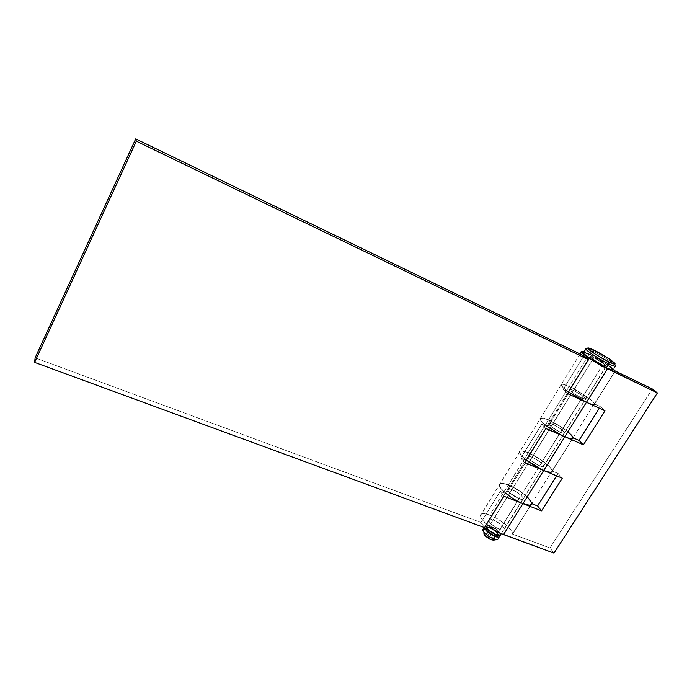 <?xml version="1.0" encoding="UTF-8"?>
<svg xmlns="http://www.w3.org/2000/svg" width="692" height="692" viewBox="0 0 692 692"><rect width="100%" height="100%" fill="white"/><g stroke="black" fill="none" stroke-linecap="round" stroke-linejoin="round"><path stroke-width="0.52" stroke-dasharray="3.46 2.59" d="M614.254 362.72L614.704 364.701C609.591 360.445 602.274 355.87 592.741 350.982C601.4 355.152 614.548 363.611 615.595 365.713L613.112 369.666C612.1 367.513 598.987 359.036 590.328 354.892L592.741 350.982L594.264 350.247L592.741 350.982L586.081 348.448L592.741 350.982L590.328 354.892L584.619 352.548M487.151 524.796L489.78 525.444L593.874 357.773C600.12 361.016 604.272 363.707 606.322 365.843C606.616 366.509 605.37 366.18 602.594 364.866L498.11 532.139L602.594 364.866C596.305 361.605 592.136 358.906 590.094 356.769C589.809 356.103 591.063 356.441 593.874 357.773L489.78 525.444C486.934 524.449 485.455 524.588 485.334 525.859L486.467 524.804M490.325 526.223L489.287 527.884L486.009 527.503L488.215 527.538L492.955 529.717L497.159 533.117L498.448 535.426C497.462 532.702 494.408 530.193 489.287 527.884L490.325 526.223C495.437 528.532 498.491 531.041 499.486 533.757C499.399 534.795 498.179 534.907 495.827 534.103C490.68 531.785 487.618 529.268 486.623 526.56C486.718 525.513 487.955 525.401 490.325 526.223L488.31 525.695L486.701 526.171L487.22 527.996L488.716 529.665L495.827 534.103L495.533 534.57L495.827 534.103L499.131 534.44L499.287 532.996L497.349 530.6L490.325 526.223M493.526 540.149C494.702 538.471 492.488 536.222 486.891 533.402L487.28 529.466L488.751 527.105L485.464 526.465L488.751 527.105L487.28 529.466L484.755 528.844L487.28 529.466L486.891 533.402L484.651 532.996L489.824 534.873L492.505 536.906L494.183 539.345M484.305 527.512L485.17 526.517L484.296 527.512M483.976 533.394L484.668 532.996M498.24 538.532L497.176 536.317C494.659 533.411 491.363 531.136 487.28 529.466C491.363 531.136 494.659 533.411 497.176 536.317C498.56 538.142 498.586 539.224 497.263 539.561M488.751 527.105C494.174 529.466 497.79 532.278 499.607 535.53L495.956 531.3L488.751 527.105M500.774 534.483C499.581 531.231 495.913 528.221 489.78 525.444L495.636 528.619L500.368 533.255M500.766 534.311L500.705 534.899M590.328 354.892L608.977 366.007M593.874 357.773L590.76 356.501L590.129 356.83L594.835 360.463L602.594 364.866L606.391 366.059L602.896 363.023L593.874 357.773M519.087 498.733C521.941 499.788 523.386 499.736 523.412 498.595C522.019 495.515 518.187 492.522 511.924 489.607L532.044 457.196C538.333 460.206 542.251 463.138 543.817 466.001C543.86 467.039 542.459 466.988 539.613 465.872L519.087 498.733L539.613 465.872C533.281 462.844 529.345 459.903 527.788 457.049C527.745 456.002 529.164 456.045 532.044 457.196L511.924 489.607C509.035 488.526 507.582 488.561 507.547 489.728C508.931 492.799 512.781 495.792 519.087 498.733L510.263 493.309L508.361 491.346L507.608 489.296L510.618 489.149L516.431 491.9L521.699 495.948L523.368 498.975L521.534 499.442L519.087 498.733L499.901 529.449C502.764 530.444 504.243 530.314 504.338 529.069C503.101 525.79 499.356 522.737 493.119 519.908L511.924 489.607C518.187 492.522 522.019 495.515 523.412 498.595C523.386 499.736 521.941 499.788 519.087 498.733C512.781 495.792 508.931 492.799 507.547 489.728C507.582 488.561 509.035 488.526 511.924 489.607L493.119 519.908C490.221 518.888 488.725 519.009 488.621 520.28C489.858 523.541 493.612 526.595 499.901 529.449L519.087 498.733L521.534 499.442L523.368 498.975L521.699 495.948L516.431 491.9L510.618 489.149L507.608 489.296L508.361 491.346L510.263 493.309L519.087 498.733M568.98 432.734L560.892 426.774L548.471 419.966L569.17 386.517L548.471 419.966C558.357 424.187 572.561 434.291 573.132 437.595C572.561 434.291 558.357 424.187 548.471 419.966L528.178 452.758L521.439 450.881L519.476 451.599L519.995 453.848L521.18 455.448L526.275 460.18L521.102 455.362L519.398 451.85L520.185 451.028L522.01 450.924L528.178 452.758C522.235 450.388 519.311 450.276 519.398 452.438C519.813 454.246 522.105 456.824 526.275 460.18C522.105 456.824 519.813 454.246 519.398 452.438C519.311 450.276 522.235 450.388 528.178 452.758C538.091 456.755 551.957 467.074 552.233 470.794C551.957 467.074 538.091 456.755 528.178 452.758L508.265 484.936L528.178 452.758L540.487 459.488L550.183 467.446L552.147 470.43L551.636 472.091L546.395 471.529M528.143 497.842L520.471 491.579L508.265 484.936C518.204 488.699 531.741 499.235 531.75 503.352C531.741 499.235 518.204 488.699 508.265 484.936C502.314 482.696 499.304 482.774 499.226 485.178C499.546 487.254 501.882 490.1 506.241 493.725L526.785 460.587L506.241 493.725L500.186 491.363L506.241 493.725C501.882 490.1 499.546 487.254 499.226 485.178C499.304 482.774 502.314 482.696 508.265 484.936L502.037 483.31L500.152 483.552L499.269 484.512L500.766 488.301L506.241 493.725M560.546 432.353C563.392 433.547 564.75 433.685 564.62 432.768C562.89 430.13 558.868 427.258 552.562 424.153L573.478 390.452C579.809 393.653 583.927 396.455 585.839 398.86C586.055 399.656 584.74 399.422 581.911 398.151L560.546 432.353L581.911 398.151C575.536 394.933 571.402 392.13 569.499 389.726C569.282 388.921 570.615 389.163 573.478 390.452L552.562 424.153C549.682 422.933 548.315 422.795 548.436 423.72C550.157 426.35 554.197 429.23 560.546 432.353L551.489 426.929L548.436 423.383L551.264 423.634L557.121 426.54L562.639 430.433L564.629 433.071L562.959 433.218L560.546 432.353L539.613 465.872L543.497 466.65L543.782 465.854L542.848 464.41L538.108 460.509L532.044 457.196L528.757 456.288L527.823 456.659L528.1 457.775L530.669 460.448L539.613 465.872C542.459 466.988 543.86 467.039 543.817 466.001C542.251 463.138 538.333 460.206 532.044 457.196L552.562 424.153C558.868 427.258 562.89 430.13 564.62 432.768C564.75 433.685 563.392 433.547 560.546 432.353C554.197 429.23 550.157 426.35 548.436 423.72C548.315 422.795 549.682 422.933 552.562 424.153L532.044 457.196C529.164 456.045 527.745 456.002 527.788 457.049C529.345 459.903 533.281 462.844 539.613 465.872L560.546 432.353L562.959 433.218L564.629 433.071L562.639 430.433L557.121 426.54L551.264 423.634L548.436 423.383L551.489 426.929L560.546 432.353M615.153 370.825L594.445 403.73L600.336 406.628L594.514 403.946L615.249 371.016L594.514 403.946L591.902 400.798L585.631 395.997L569.17 386.517L589.273 354.036L569.17 386.517L562.596 384.112L560.892 384.38L563.089 387.555L568.582 391.897L563.003 387.477L560.849 384.553L563.141 384.224L569.17 386.517C563.262 383.852 560.529 383.351 560.952 385.012C561.619 386.439 564.162 388.731 568.582 391.897C564.162 388.731 561.619 386.439 560.952 385.012C560.529 383.351 563.262 383.852 569.17 386.517C579.031 390.989 593.58 400.85 594.445 403.73C593.58 400.85 579.031 390.989 569.17 386.517L581.695 393.419L591.997 400.876L594.307 403.436L594.099 404.63L589.126 403.453M547.744 426.774L569.127 392.277L547.744 426.774L541.706 424.144L547.744 426.774C543.142 423.331 540.547 420.762 539.968 419.058C540.547 420.762 543.142 423.331 547.744 426.774L541.845 421.757L539.985 418.323L543.583 418.167L548.471 419.966C542.554 417.44 539.717 417.138 539.968 419.058C539.717 417.138 542.554 417.44 548.471 419.966L543.609 418.176L540.625 417.873L539.985 419.118L541.923 421.843L548.903 427.613L561.826 435.355M480.983 522.469L484.504 527.589L480.983 522.469L500.186 491.363L503.914 496.259L500.186 491.363L480.983 522.469L35.119 357.833L480.983 522.469M568.521 392.001L563.098 389.51L583.892 355.835L563.098 389.51L567.518 393.618L563.098 389.51L568.521 392.001M526.179 460.336L520.739 458.095L541.706 424.144L520.739 458.095L524.683 462.74L520.739 458.095L526.179 460.336M531.672 504.079L531.69 502.954M573.478 390.452L570.269 389.293L569.525 389.795L574.109 393.705L581.911 398.151L585.873 399.12L582.526 395.789L573.478 390.452L593.805 357.721C600.154 361.008 604.367 363.741 606.46 365.921C606.754 366.596 605.491 366.267 602.671 364.926L581.911 398.151C584.74 399.422 586.055 399.656 585.839 398.86C583.927 396.455 579.809 393.653 573.478 390.452C570.615 389.163 569.282 388.921 569.499 389.726C571.402 392.13 575.536 394.933 581.911 398.151L602.671 364.926L606.521 366.137L598.416 360.203L592.516 357.124L589.895 356.458L593.355 359.503L602.671 364.926C596.27 361.605 592.032 358.863 589.956 356.7C589.662 356.017 590.951 356.354 593.805 357.721L573.478 390.452L582.526 395.789L585.873 399.12L581.911 398.151L574.109 393.705L569.525 389.795L570.269 389.293L573.478 390.452M545.884 428.53L541.706 424.144L545.884 428.53M573.158 438.166L573.019 437.266M589.273 354.036C599.298 359.122 607.377 364.13 613.501 369.061L599.67 359.676L584.126 351.787L589.273 354.036M594.445 403.73L512.59 533.783C512.833 529.311 499.607 518.576 489.642 515.021L508.265 484.936L489.642 515.021C483.682 512.91 480.594 513.161 480.369 515.782C480.551 517.91 482.609 520.747 486.554 524.277L481.831 519.199L480.802 517.408L480.577 514.753L481.381 513.974L484.642 513.68L491.562 515.799L497.652 518.939L505.368 524.346L510.826 529.89L512.582 534.129L550.002 547.952L553.981 553.098L550.002 547.952L652.314 388.956L550.002 547.952L512.582 534.129L531.75 503.664M573.175 437.846L552.259 471.079L550.105 467.351L544.249 462.161L536.265 456.858L528.178 452.758L548.471 419.966L558.729 425.416L568.141 432.024M499.901 529.449L502.357 530.089L504.269 529.484L504.079 528.143L501.7 525.237L494.555 520.505L490.671 519.26L488.708 519.804L489.356 521.993L492.436 525.107L499.901 529.449M600.336 406.628L599.333 408.211L600.336 406.628L604.99 410.806L600.336 406.628M552.259 471.079L558.107 473.484L556.619 475.845L558.107 473.484L562.293 478.172L558.107 473.484L552.259 471.079M519.917 502.34L513.473 498.837L504.719 492.436L499.736 486.701L499.373 484.236L500.126 483.57L505.601 484.002L512.184 486.692L520.393 491.528L527.365 497.072M532.044 457.196L539.552 461.521L542.848 464.41L543.791 466.347L542.909 466.754L539.613 465.872L530.669 460.448L528.1 457.775L527.823 456.659L528.757 456.288L532.044 457.196M590.094 356.769L485.334 525.859M486.623 526.56L486.026 527.529M499.728 536.153L499.166 537.053M499.486 533.757L498.448 535.426M606.322 365.843L501.285 533.67M504.338 529.069L606.46 365.921M580.06 353.984L480.369 515.782M488.621 520.28L589.956 356.7M573.132 437.595L552.233 470.794M531.75 503.352L512.59 533.783"/><path stroke-width="1.04" d="M615.595 365.713C616.148 366.898 613.891 366.284 608.83 363.871L608.917 361.933C599.817 357.574 586.236 348.526 587.923 347.998C588.503 347.73 590.613 348.474 594.264 350.247C602.948 354.702 609.609 358.863 614.254 362.72C616.356 364.866 614.574 364.597 608.917 361.933L608.83 363.871C600.076 359.684 586.764 351.095 585.804 349.062L585.761 348.526C583.866 349.105 598.805 359.079 608.83 363.871L606.313 367.893L608.83 363.871C615.058 366.803 617.013 367.08 614.704 364.701M583.745 352.392L583.356 353.041C584.282 355.108 597.559 363.724 606.313 367.893L589.42 358.049L584.135 353.958L583.244 352.583L583.745 352.392M500.705 534.899L499.711 535.522L496.38 534.907L498.11 532.139L496.38 534.907L493.439 533.558L487.834 529.57L485.377 526.179C486.934 529.432 490.602 532.347 496.38 534.907C499.2 535.867 500.671 535.729 500.774 534.483L501.285 533.67M494.78 535.781L495.533 534.57L494.78 535.781L491.061 533.921L486.822 530.479L485.767 528.939L485.983 527.52L485.585 528.238C486.571 530.946 489.633 533.463 494.78 535.781C497.09 536.577 498.309 536.473 498.448 535.47L497.548 536.291L494.78 535.781M495.334 536.585C489.157 533.8 485.481 530.781 484.305 527.529L485.014 529.242L488.016 532.312L495.334 536.585L493.837 538.981L495.334 536.585L498.664 537.191L499.659 536.568L499.607 535.53L499.728 536.153C499.615 537.399 498.153 537.546 495.334 536.585M484.755 528.844L482.826 529.916C483.993 533.186 487.661 536.205 493.837 538.981C489.685 537.295 486.355 534.985 483.838 532.062C482.246 529.838 482.558 528.766 484.755 528.844M484.651 532.996C483.699 533.186 483.682 533.904 484.599 535.158L491.242 539.769L493.837 538.981L491.242 539.769L489.279 538.869L485.568 536.222L483.976 533.394M494.183 539.345L493.457 540.158L491.242 539.769L493.526 540.149L497.263 539.561L493.837 538.981C496.657 539.942 498.128 539.786 498.24 538.532L499.166 537.053M486.467 524.804L487.151 524.796M500.368 533.255L500.766 534.311M584.619 352.548L590.328 354.892M608.977 366.007L612.974 369.459L612.913 370.289L606.313 367.893C611.382 370.289 613.648 370.877 613.112 369.666M608.917 361.933L614.089 364.061L615.179 363.957L609.254 358.949L594.264 350.247L587.854 348.093L589.878 350.334L595.89 354.546L608.917 361.933M552.233 470.794C552.346 472.896 549.491 472.809 543.687 470.534L522.936 503.638C528.757 505.774 531.698 505.679 531.75 503.352M594.445 403.73C594.886 405.348 592.222 404.872 586.453 402.303L564.854 436.764C570.641 439.186 573.4 439.463 573.132 437.595M589.126 403.453L580.156 399.102L568.582 391.897L586.453 402.303L564.854 436.764L545.884 428.53L524.683 462.74L543.687 470.534L522.936 503.638L503.914 496.259L484.504 527.589L34.6 362.374L35.119 357.833L135.701 138.902L583.892 355.835L588.546 359.676L136.324 141.185L135.701 138.902L136.324 141.185L588.546 359.676L567.518 393.618L586.453 402.303L567.518 393.618L588.546 359.676L583.892 355.835L135.701 138.902L35.119 357.833L34.6 362.374L136.324 141.185L34.6 362.374L484.504 527.589L503.914 496.259L525.652 504.563L529.778 505.169L531.672 504.079M546.395 471.529L537.442 467.524L526.275 460.18L543.687 470.534L524.683 462.74L545.884 428.53L567.544 437.837L571.523 438.815L573.158 438.166M531.69 502.954L528.143 497.842M573.019 437.266L568.98 432.734M581.332 351.925C582.387 354.269 597.49 364.07 607.446 368.801L586.453 402.303L604.99 410.806L583.434 444.826L564.854 436.764L543.687 470.534L562.293 478.172L541.577 510.869L522.936 503.638L503.542 534.579L553.981 553.098L500.532 533.333L494.14 529.864L486.554 524.277C491.874 528.818 497.531 532.252 503.542 534.579L522.936 503.638L541.577 510.869L562.293 478.172L543.687 470.534L564.854 436.764L583.434 444.826L604.99 410.806L586.453 402.303L607.446 368.801L657.4 392.944L553.981 553.098L657.4 392.944L652.314 388.956L615.249 371.016L613.51 369.07L615.249 371.016L652.314 388.956L657.4 392.944L601.123 365.514L583.65 354.235L581.211 351.398L584.126 351.787C581.764 350.956 580.839 351 581.332 351.925L580.06 353.984M519.917 502.34L522.936 503.638C517.166 501.302 511.604 497.998 506.241 493.725M561.826 435.355L547.744 426.774M599.333 408.211L579.005 440.389L573.175 437.846L579.005 440.389L599.333 408.211M556.619 475.845L537.597 505.947L531.75 503.664L537.597 505.947L556.619 475.845M583.434 444.826L579.005 440.389L583.434 444.826M568.141 432.024L571.782 435.458L573.175 437.846M541.577 510.869L537.597 505.947L541.577 510.869M527.365 497.072L530.678 500.852L531.75 503.664M585.761 348.526L587.923 347.998M585.804 349.062L583.356 353.041M486.026 527.529L485.585 528.238M484.305 527.529L482.826 529.916M483.838 532.062L484.599 535.158"/></g></svg>
